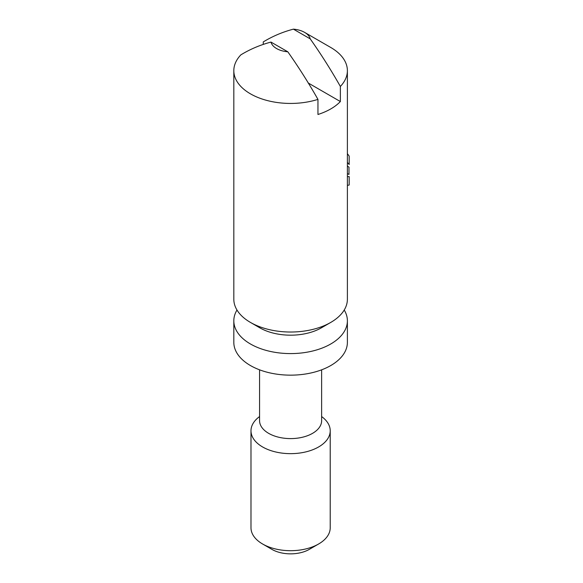 <?xml version="1.0" encoding="UTF-8"?>
<svg xmlns="http://www.w3.org/2000/svg" width="583" height="583" viewBox="0 0 583 583"><rect width="100%" height="100%" fill="white"/><g stroke="black" fill="none" stroke-linecap="round" stroke-linejoin="round"><path stroke-width="0.87" d="M304.61 32.386A19.807 11.434 180 0 1 310.214 38.857L293.409 29.15A19.807 11.434 180 0 1 304.61 32.386L330.758 47.478A56.784 32.786 180 0 1 347.388 70.66A56.784 32.786 180 0 1 340.363 86.452L340.363 101.544A56.784 32.786 180 0 1 317.954 114.487L317.954 99.387A56.784 32.786 180 0 1 233.819 70.66A56.784 32.786 180 0 1 240.845 54.868C250.165 49.183 260.222 44.927 270.993 42.085L287.805 51.792A19.807 11.434 180 0 1 270.993 42.085M263.254 44.038L263.254 41.932C272.567 36.255 282.617 31.992 293.409 29.15M347.388 70.66L347.388 299.239A56.784 32.786 180 0 1 330.758 322.421A56.784 32.786 180 0 1 250.45 322.421A56.784 32.786 180 0 1 233.819 299.239L233.819 70.66M317.954 99.387C308.64 82.954 298.591 67.089 287.805 51.792M321.634 416.561A39.615 22.875 180 0 1 330.218 430.779L330.218 527.819A39.615 22.875 180 0 1 318.617 543.99A39.615 22.875 180 0 1 262.59 543.99A39.615 22.875 180 0 1 250.989 527.819L250.989 430.779A39.615 22.875 180 0 1 259.573 416.561M330.218 430.779A39.615 22.875 180 0 1 290.604 453.654A39.615 22.875 180 0 1 250.989 430.779M318.617 543.99L309.281 549.383A26.41 15.245 180 0 1 271.926 549.383L262.59 543.99M310.214 38.857C320.993 54.132 331.042 69.996 340.363 86.452M330.758 322.421L321.415 327.814A43.579 25.156 180 0 1 259.792 327.814L250.45 322.421M344.225 310.025A56.784 32.786 180 0 1 347.388 320.803A56.784 32.786 180 0 1 290.604 353.589A56.784 32.786 180 0 1 233.819 320.803A56.784 32.786 180 0 1 236.982 310.025M347.388 320.803L347.388 342.367A56.784 32.786 180 0 1 290.604 375.153A56.784 32.786 180 0 1 233.819 342.367L233.819 320.803M340.363 101.544L308.108 82.924M347.388 166.17L348.984 167.095L348.984 174.455L347.388 173.537M347.388 162.409A56.267 32.488 60 0 1 349.181 164.523L349.181 156.098A47.296 27.306 -120 0 0 347.388 153.701M347.388 176.642A56.267 32.488 -120 0 0 349.181 176.591L349.181 185.015A47.296 27.306 60 0 1 347.388 185.35M259.573 369.826L259.573 420.678A31.03 17.913 0 0 0 290.604 438.598A31.03 17.913 0 0 0 321.634 420.678L321.634 369.826"/></g></svg>
